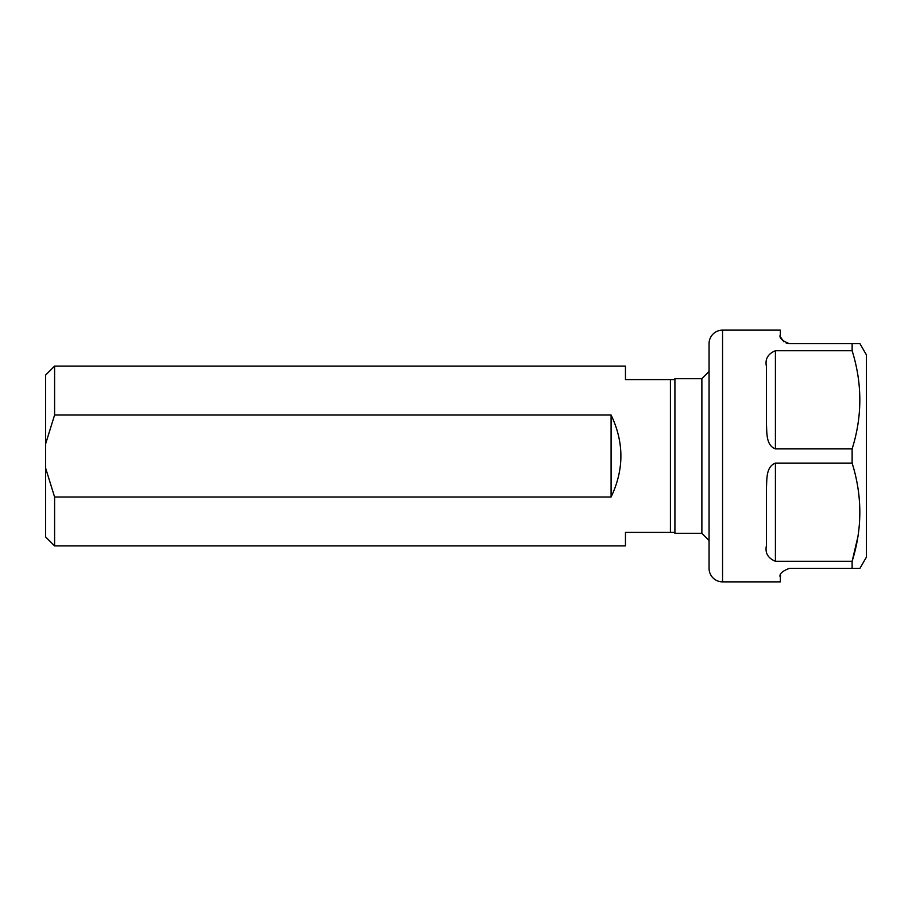 <?xml version="1.0" encoding="UTF-8"?>
<svg xmlns="http://www.w3.org/2000/svg" width="912" height="912" viewBox="0 0 912 912"><rect width="100%" height="100%" fill="white"/><g stroke="black" fill="none" stroke-linecap="round" stroke-linejoin="round"><path stroke-width="1.37" d="M54.595 545.9L625.461 545.9L625.461 532.414L674.914 532.414L674.914 533.315L701.875 533.315L701.875 378.685L674.914 378.685L674.914 379.586L625.461 379.586L625.461 366.1L54.595 366.1L54.595 415.006L611.086 415.006C624.161 442.331 624.161 469.669 611.086 496.994L54.595 496.994L45.6 468.027L45.6 536.906L54.595 545.9L54.595 496.994M670.411 532.414L670.411 379.586M45.6 468.027L45.6 375.094L54.595 366.1M701.875 533.315L709.069 540.508M701.875 378.685L709.069 371.492M45.6 443.973L54.595 415.006M674.914 532.414L674.914 379.586M611.086 415.006L611.086 496.994M859.913 568.381L866.4 557.141L866.4 354.859L859.913 343.619L852.127 343.619L852.127 350.721C862.387 383.61 862.387 416.328 852.127 448.898L852.127 463.102C862.387 495.98 862.387 528.709 852.127 561.279L852.127 568.381L859.913 568.381L789.359 568.381C781.835 571.265 778.837 574.252 780.364 577.364L780.364 581.867L722.555 581.867A13.486 13.486 0 0 1 709.069 568.381L709.069 343.619A13.486 13.486 0 0 1 722.555 330.133L780.364 330.133L780.364 334.636C778.848 337.759 781.846 340.757 789.359 343.619L852.127 343.619M775.417 561.279C767.904 558.155 764.906 552.911 766.433 545.558L766.433 487.817C767.026 479.735 765.772 466.784 775.417 463.102L775.417 561.279L852.127 561.279L857.816 537.145M775.417 463.102L852.127 463.102M775.417 448.898C765.795 445.273 767.015 432.311 766.433 424.183L766.433 366.442C764.894 359.123 767.893 353.879 775.417 350.721L775.417 448.898L852.127 448.898M775.417 350.721L852.127 350.721M780.832 337.508L783.91 341.783M786.144 343.026L789.359 343.619M780.581 575.426L780.364 577.364M722.555 330.133L722.555 581.867"/></g></svg>
